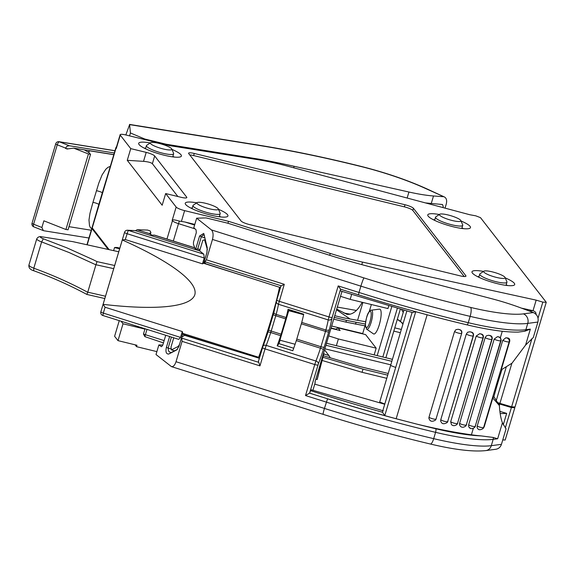 <?xml version="1.0" encoding="UTF-8"?>
<svg xmlns="http://www.w3.org/2000/svg" width="575" height="575" viewBox="0 0 575 575"><rect width="100%" height="100%" fill="white"/><g stroke="black" fill="none" stroke-linecap="round" stroke-linejoin="round"><path stroke-width="0.86" d="M331.071 328.009L335.886 329.18M362.696 333.579L331.667 326.025M365.003 325.845L345.927 322.122L346.452 320.361L334.24 317.393M346.452 320.361L365.391 324.063M365.643 321.763L343.606 317.853L334.743 315.697M357.585 320.332L362.911 302.472M323.603 353.072L323.854 353.992L328.893 355.487L330.215 357.787L323.33 355.745L322.949 357.269L363.019 369.15L387.715 375.159M324.552 349.895L328.893 355.487M391.841 361.316L325.924 345.273M326.514 343.289L392.438 359.332M323.854 353.992L323.33 355.745M321.705 359.433L322.252 359.591L323.969 353.546M322.252 359.591L317.084 379.514M315.833 379.141L317.177 379.536L322.949 357.269M330.215 357.787L359.548 366.483L388.218 373.477M142.097 327.836A7.468 1.423 16.6 0 0 144.929 329.108L123.021 323.783L121.023 321.202M163.437 342.901L144.893 336.648L143.463 334.032L144.929 329.108M386.774 378.321L362.077 372.312L363.019 369.15M92.23 227.901A7.468 1.423 16.6 0 0 91.885 228.182A7.468 1.423 16.6 0 0 92.022 228.606L108.222 249.449M401.551 309.487L403.233 312.433M337.317 307.072L356.407 310.471M362.164 302.292C357.557 310.924 352.475 314.935 346.926 314.324L336.706 309.113M350.06 318.996L336.519 309.745M343.785 313.016L350.333 314.18M322.712 357.765L322.345 357.291M324.875 348.788L390.799 364.83M321.411 362.401L320.864 362.243M505.058 277.473L506.898 281.757A14.195 2.71 -163.4 0 1 506.949 282.217A14.195 2.71 -163.4 0 1 496.11 281.714A14.195 2.71 -163.4 0 1 479.744 274.103A14.195 2.71 -163.4 0 1 480.032 273.75L483.92 271.17A11.169 2.135 16.6 0 0 493.781 276.69A11.169 2.135 16.6 0 0 505.058 277.473A11.169 2.135 16.6 0 0 492.214 271.846A11.169 2.135 16.6 0 0 483.92 271.17M218.306 208.897L220.146 213.181A14.195 2.71 -163.4 0 1 220.196 213.641A14.195 2.71 -163.4 0 1 209.357 213.138A14.195 2.71 -163.4 0 1 192.992 205.527A14.195 2.71 -163.4 0 1 193.279 205.167L197.167 202.594A11.169 2.135 16.6 0 0 203.73 207.022A11.169 2.135 16.6 0 0 216.883 209.846A11.169 2.135 16.6 0 0 218.306 208.897A11.169 2.135 16.6 0 0 205.462 203.27A11.169 2.135 16.6 0 0 197.167 202.594M362.077 372.312L322.007 360.432M345.927 322.122L333.716 319.147M355.53 324.163L356.054 322.41M150.614 142.693L146.733 145.267A14.195 2.71 16.6 0 0 146.438 145.626A14.195 2.71 16.6 0 0 162.811 153.237A14.195 2.71 16.6 0 0 173.65 153.741A14.195 2.71 16.6 0 0 173.6 153.281L171.76 148.997A11.169 2.135 16.6 0 0 163.379 144.656A11.169 2.135 16.6 0 0 151.85 142.399A11.169 2.135 16.6 0 0 150.614 142.693A11.169 2.135 16.6 0 0 163.264 148.968A11.169 2.135 16.6 0 0 171.76 148.997M439.695 214.267L435.814 216.84A14.195 2.71 16.6 0 0 435.519 217.199A14.195 2.71 16.6 0 0 451.885 224.811A14.195 2.71 16.6 0 0 462.731 225.307A14.195 2.71 16.6 0 0 462.681 224.847L460.841 220.57A11.169 2.135 16.6 0 0 450.778 215.697A11.169 2.135 16.6 0 0 439.695 214.267A11.169 2.135 16.6 0 0 452.345 220.541A11.169 2.135 16.6 0 0 460.841 220.57M406.848 310.989L390.598 365.492L395.693 367.454L390.598 365.492L379.701 402.04L384.804 403.995M384.725 404.247L314.755 384.143M503.247 424.846L506.661 413.396L500.171 413.59M499.848 411.362L506.661 413.396M514.251 406.956L514.819 407.697L511.398 407.538L499.718 404.052A4.485 0.855 -163.4 0 1 498.101 403.506M156.874 351.62L136.541 346.668L136.958 345.259L117.997 340.644L114.605 336.282L119.262 320.649M502.766 439.918L505.188 440.026L514.819 407.697M135.089 344.806L136.541 346.668M505.281 428.052L511.398 407.538M117.997 340.644L123.021 323.783M207.395 249.722L204.607 239.804L202.81 240.35L199.669 250.894L203.809 254.179L204.218 257.988L127.01 233.687A2.99 0.568 -163.4 0 1 124.538 232.357A2.99 2.99 0 0 1 127.492 230.223A2.99 2.379 91.8 0 1 128.239 230.395L125.264 239.545L122.302 239.955C171.12 261.783 198.325 282.325 194.824 294.716C190.965 307 156.558 310.615 103.105 304.348L122.302 239.955M114.964 150.772L59.426 141.845A2.99 1.66 -80.9 0 0 59.06 141.702A2.99 2.99 0 0 0 55.725 143.8A2.99 0.568 16.6 0 0 57.263 144.807A2.99 1.2 -68.5 0 1 59.426 141.845L69.273 145.727L114.31 152.964M303.607 314.654L288.736 310.687L289.311 309.975L303.643 314.482M288.736 310.687L279.932 340.206L295.097 344.252M279.551 287.169L279.335 288.082A53.791 4.176 -72.5 0 1 259.037 356.162L258.657 357.276L182.735 333.385L182.289 331.545L180.543 337.403L178.71 339.358L102.824 315.481L103.335 313.102L180.543 337.403M199.669 250.894L135.24 230.618L127.492 230.223M125.264 239.545L202.472 263.846L204.218 257.988M202.472 263.846L203.636 263.278L249.399 277.682M207.072 249.615L206.935 252.461L203.636 263.278M103.105 304.348L105.081 307.244L182.289 331.545M110.314 166.383L107.971 167.332L105.829 169.215L102.098 174.893L98.821 183.037L92.949 202.364A4.485 0.855 -163.4 0 1 98.857 204.362L92.654 225.616M109.25 169.941L102.357 192.625M34.076 226.888A2.99 1.2 -68.5 0 1 33.817 226.852A2.99 1.2 -68.5 0 1 33.587 224.221A2.99 0.568 -163.4 0 1 32.049 223.222L55.725 143.8M205.483 240.098L204.607 239.804M232.365 349.995L182.534 334.319L182.735 333.385M182.534 334.319L179.501 344.504L178.25 346.409L171.436 349.902L174.577 350.822M173.758 337.798L170.991 347.084L171.436 349.902M149.802 233.644L150.88 232.487L150.125 230.942L147.588 230.065L137.102 229.734L150.053 233.809L151.879 235.175L154.28 235.139L194.774 247.882M149.953 233.148A2.99 0.568 16.6 0 0 149.565 233.299A2.99 0.568 16.6 0 0 150.053 233.809M137.102 229.734L135.492 230.697M92.949 202.364L89.995 213.253L88.981 219.988L89.499 225.702L90.347 227.492L91.72 228.742M96.42 190.72A4.485 0.855 -163.4 0 1 102.328 192.711M88.442 153.956L73.693 148.142L84.877 149.938A2.99 0.568 -163.4 0 0 84.834 150.003A2.99 0.568 -163.4 0 0 85.998 150.851L88.622 152.368L90.541 154.308L88.442 153.956L65.924 229.504L43.88 220.814L41.889 227.492L33.587 224.221L57.263 144.807L65.564 148.077L67.002 146.222L69.273 145.727M88.96 238.007L43.923 230.769L43.341 230.611L41.889 227.492M65.564 148.077L66.952 149.018L73.693 148.142M68.145 148.86L65.464 148.429M84.877 149.938L113.828 154.589M433.126 219.614A22.281 4.255 -163.4 0 1 434.743 219.808M461.948 227.916A22.281 4.255 -163.4 0 1 463.414 228.642M144.045 148.041A22.281 4.255 -163.4 0 1 145.662 148.235M172.874 156.343A22.281 4.255 -163.4 0 1 174.333 157.068M478.968 276.712A22.281 4.255 16.6 0 0 477.343 276.518M507.632 285.552A22.281 4.255 16.6 0 0 506.173 284.819M192.208 208.136A22.281 4.255 16.6 0 0 190.591 207.942M220.879 216.976A22.281 4.255 16.6 0 0 219.42 216.243M464.19 276.532L412.814 210.421A7.425 1.416 16.6 0 0 404.39 206.856L405.016 204.75A7.425 1.416 -163.4 0 1 413.439 208.308L465.829 275.72A7.425 1.416 16.6 0 1 465.966 276.144A7.425 1.416 16.6 0 1 460.295 275.885L249.536 224.588A7.425 1.416 16.6 0 1 241.112 221.03L188.729 153.618A7.425 1.416 -163.4 0 1 188.593 153.194A7.425 1.416 -163.4 0 1 194.264 153.46L405.016 204.75M189.736 154.919A7.425 1.416 16.6 0 1 193.631 155.566L404.39 206.856M150.362 234.233L150.88 232.487M194.738 247.782L155.042 235.29A4.485 0.855 -163.4 0 1 154.675 235.168A2.99 0.568 -163.4 0 1 154.28 235.139M113.792 154.697L89.362 150.765A4.485 0.855 16.6 0 0 89.053 150.722A2.99 0.568 16.6 0 0 88.528 150.528M68.971 226.658L91.274 230.244M88.572 152.339L89.053 150.722M67.958 229.741L65.924 229.504M461.013 220.972A22.281 4.255 -163.4 0 1 470.472 227.621A22.281 4.255 -163.4 0 1 453.459 226.838A22.281 4.255 -163.4 0 1 427.771 214.892A22.281 4.255 -163.4 0 1 439.329 214.511M171.932 149.399A22.281 4.255 -163.4 0 1 181.398 156.048A22.281 4.255 -163.4 0 1 164.385 155.264A22.281 4.255 -163.4 0 1 138.69 143.319A22.281 4.255 -163.4 0 1 150.248 142.938M143.527 161.352L127.262 160.324L162.172 205.246L165.665 193.552L181.111 197.311A7.468 1.423 16.6 0 0 186.818 197.577A7.468 1.423 16.6 0 0 186.681 197.146L154.675 155.969A7.468 1.423 -163.4 0 0 146.201 152.382L143.527 161.352C148.098 161.755 151.045 162.531 152.375 163.695L154.675 155.969M165.665 193.552L176.151 207.043A7.468 1.423 16.6 0 0 184.625 210.63L181.405 221.425L185.028 222.029L194.609 225.041M194.803 224.408L185.028 222.029M184.625 210.63L228.519 221.31L227.937 223.265M228.519 221.31L330.287 253.446A74.714 14.267 16.6 0 0 362.523 262.099L536.173 300.136L542.829 302.119L546.25 302.277L480.484 217.645L475.769 215.826L469.818 214.741L288.068 166.283A74.714 14.267 -163.4 0 0 257.377 159.613L169.726 145.647L125.832 134.967A7.468 1.423 -163.4 0 0 120.125 134.708A7.468 1.423 -163.4 0 0 120.268 135.132L130.748 148.623L146.201 152.382M177.883 196.528L152.375 163.695M505.231 277.883A22.281 4.255 -163.4 0 1 514.287 283.259A22.281 4.255 -163.4 0 1 514.697 284.524A22.281 4.255 -163.4 0 1 492.128 282.239A22.281 4.255 -163.4 0 1 471.996 271.795A22.281 4.255 -163.4 0 1 483.553 271.414M218.478 209.307A22.281 4.255 -163.4 0 1 227.535 214.683A22.281 4.255 -163.4 0 1 227.944 215.948A22.281 4.255 -163.4 0 1 205.376 213.663A22.281 4.255 -163.4 0 1 185.243 203.219A22.281 4.255 -163.4 0 1 196.801 202.838M521.503 308.15L533.032 310.673L536.173 300.136M529.144 310.989L533.032 310.673M533.629 310.852L535.663 312.283L536.152 314.453M181.405 221.425L179.364 221.109C175.993 220.088 173.808 219.7 172.802 219.952A2.99 2.832 142.2 0 0 172.435 220.75L172.169 220.397L172.802 219.952M120.125 134.708L116.38 147.344A2.99 2.832 142.2 0 0 116.013 148.134L116.287 148.487L116.38 147.344M127.262 160.324L130.748 148.623M546.25 302.277L515.035 406.992L511.606 406.834L531.947 338.61M538.049 318.147L542.829 302.119M497.44 402.435A4.485 0.855 16.6 0 0 499.927 403.355L511.606 406.834M92.237 227.908A7.468 1.423 -163.4 0 1 92.093 227.477L115.877 147.71A7.468 1.423 16.6 0 0 116.013 148.134L92.237 227.908L109.135 249.651M113.62 250.643L114.54 247.559L119.636 248.803M119.787 248.285A135.973 34.457 -76.3 0 0 118.134 247.703A135.973 34.457 -76.3 0 0 114.54 247.559M502.025 369.366A52.296 4.061 107.5 0 0 493.918 396.621L499.38 405.548C499.812 412.778 500.825 418.528 502.421 422.798L506.058 428.864L501.443 444.331C500.494 447.127 498.64 448.766 495.88 449.255M195.349 249.406L193.466 244.432L193.495 242.082L196.319 232.602L196.039 229.777L193.797 227.772L196.657 218.184L206.051 217.911L227.571 223.15L336.03 257.277A224.135 42.802 16.6 0 0 372.844 267.583L491.884 298.763A59.771 11.414 16.6 0 1 520.346 307.718L533.348 312.548C537.251 314.467 538.768 317.637 537.905 322.043L533.291 337.518L525.586 345.086L512.009 363.184L501.184 369.876L509.781 341.061C509.888 339.092 509.062 338.057 507.301 337.935A89.657 17.121 -163.4 0 1 505.827 337.777L507.164 338.1A2.99 2.925 -140.9 0 1 509.17 341.809L509.781 341.061M259.361 358.275L184.561 335.326L181.714 337.108L178.882 346.61L176.697 349.945L168.647 354.078C166.153 354.042 165.406 351.792 166.405 347.329L169.632 336.497M161.546 346.689L162.754 345.194L165.737 335.275M161.216 346.581L158.865 344.942L156.012 354.531L171.429 366.613L323.164 414.359C359.181 425.687 394.91 435.57 430.337 444.015C454.617 449.772 473.124 451.964 485.861 450.592A7.468 6.749 82.4 0 0 491.302 445.683A89.657 17.121 -163.4 0 1 433.694 438.66A313.792 59.922 -163.4 0 1 324.429 408.43L176.015 361.725C174.814 365.276 173.283 366.908 171.429 366.613M176.015 361.725L182.088 341.363L181.714 337.108M280.435 287.579L205.886 263.81L204.125 261.948L206.95 252.461L207.216 247.581L203.744 233.407L199.597 235.973L195.593 249.399M204.125 261.948L204.916 261.769L206.396 259.799L284.28 284.309L280.902 286.055L276.518 300.912A2.99 2.616 9.4 0 0 276.41 301.314A2.99 2.616 9.4 0 0 278.465 304.276L284.28 284.309M537.905 322.043L527.757 323.394A89.657 17.121 -163.4 0 1 470.149 316.372L468.266 322.697A313.792 59.922 -163.4 0 1 359.001 292.467L360.892 286.142L212.47 239.437L206.396 259.799M212.47 239.437C213.548 235.024 213.203 231.854 211.435 229.921L363.953 277.919A306.317 58.492 16.6 0 0 470.616 307.431A82.182 15.69 16.6 0 0 523.423 313.871L533.348 312.548M196.657 218.184L211.435 229.921M286.113 317.501L276.165 314.367A28.391 2.207 107.5 0 0 278.465 304.276L328.203 319.923A28.391 2.207 -72.5 0 1 325.896 330.021L301.738 322.417A28.391 2.207 107.5 0 0 303.701 314.194L288.068 309.271A28.391 2.207 -72.5 0 1 286.113 317.501L280.686 335.678A28.391 2.207 -72.5 0 1 277.172 345.819L278.968 343.613L293.71 348.249M296.319 340.601L296.786 339.121L320.943 346.725L320.476 348.206L296.319 340.601A28.391 2.207 -72.5 0 1 292.804 350.736L277.172 345.819M301.738 322.417L296.786 339.121M182.124 338.237L258.376 362.236L258.448 361.373L259.965 365.873L265.032 348.888L314.762 364.543L315.941 361.035L266.211 345.388L265.032 348.888A2.99 0.568 16.6 0 1 262.552 347.559L263.027 346.172A2.99 1.883 21.1 0 1 266.211 345.388A28.391 2.207 -72.5 0 0 270.739 332.551L280.686 335.678M280.075 340.242A51.462 3.996 -72.5 0 1 278.968 343.613M289.189 309.63A51.462 3.996 -72.5 0 1 288.995 310.363M430.337 444.015A7.468 2.07 103.4 0 0 433.694 438.66L435.577 432.335A313.792 59.922 -163.4 0 1 326.32 402.105L305.519 395.557L309.63 393.113A370.573 70.761 16.6 0 0 321.655 396.937L327.563 398.791A370.573 70.761 16.6 0 0 384.761 415.624A370.573 70.761 16.6 0 0 396.153 418.744L416.422 424.012A149.421 28.534 16.6 0 0 471.407 434.801A89.657 17.121 16.6 0 0 481.081 435.9L493.163 437.438L497.662 438.761L493.185 439.357L491.302 445.683L501.443 444.331M327.542 398.813A310.802 59.347 -163.4 0 0 396.153 418.758L427.139 314.791M470.185 428.037L468.74 426.945L468.632 424.868A3.738 0.712 16.6 0 0 472.42 426.262A3.738 0.712 16.6 0 0 475.173 426.427L501.192 340.127L500.401 337.547L498.82 336.871A149.421 28.534 -163.4 0 1 497.425 336.67L498.726 336.979A2.99 2.925 -140.8 0 1 500.732 340.688L501.192 340.127M497.425 336.67L494.191 339.121L468.632 424.868M488.484 335.268L486.457 335.8L485.142 337.654L459.583 423.394A3.738 0.712 16.6 0 0 463.378 424.846A3.738 0.712 16.6 0 0 466.26 425.04L492.214 338.819C492.416 336.921 491.647 335.814 489.893 335.498A149.421 28.534 -163.4 0 1 488.484 335.268L489.814 335.592A2.99 2.925 -140.8 0 1 491.819 339.3L492.214 338.819M485.142 337.654A3.738 0.712 16.6 0 0 488.944 339.106A3.738 0.712 16.6 0 0 491.819 339.3L466.26 425.04A2.99 2.925 39.2 0 1 465.736 426.032L466.656 424.558M460.424 426.305L459.497 424.824L459.583 423.394M479.672 333.708L476.237 336.03L450.678 421.77A3.738 0.712 16.6 0 0 454.466 423.272A3.738 0.712 16.6 0 0 457.47 423.502L483.367 337.338C483.604 335.469 482.842 334.348 481.088 333.967A149.421 28.534 -163.4 0 1 479.672 333.708L481.023 334.053A2.99 2.925 -140.8 0 1 483.029 337.755L483.367 337.338M457.808 423.085L456.945 424.494C454.926 425.974 453.122 426.039 451.533 424.695M451.497 424.666L450.678 421.77M469.832 331.789L467.676 332.228L466.318 334.046L440.752 419.786A3.738 0.712 16.6 0 0 444.518 421.331A3.738 0.712 16.6 0 0 447.652 421.59L473.498 335.498C473.757 333.658 473.009 332.515 471.263 332.077A149.421 28.534 -163.4 0 1 469.832 331.789L471.205 332.149A2.99 2.925 -140.8 0 1 473.211 335.85L473.498 335.498M447.939 421.245L447.127 422.589A2.99 2.925 39.2 0 0 447.652 421.59L473.211 335.85A3.738 0.712 16.6 0 1 470.077 335.592A3.738 0.712 16.6 0 1 466.318 334.046M441.514 422.632L440.687 421.231L440.752 419.786M454.559 331.466L428.993 417.213A3.738 0.712 16.6 0 0 432.702 418.801A3.738 0.712 16.6 0 0 435.994 419.103L461.783 333.076C462.07 331.265 461.337 330.107 459.598 329.604A149.421 28.534 -163.4 0 1 458.153 329.281L455.939 329.676L454.559 331.466A3.738 0.712 16.6 0 0 458.261 333.062A3.738 0.712 16.6 0 0 461.552 333.363A2.99 2.925 -140.8 0 0 459.547 329.655L458.153 329.281M461.783 333.076L435.994 419.103A2.99 2.925 39.2 0 1 435.469 420.102L436.224 418.823M435.469 420.102C432.788 421.676 430.855 421.633 429.662 419.966L428.885 418.327L428.993 417.213M382.404 412.031L412.088 312.462L382.425 411.995A2.99 0.568 16.6 0 0 382.404 412.031A2.99 0.568 16.6 0 0 382.519 412.268A368.331 70.337 -163.4 0 1 310.55 390.641L311.233 389.807L383.367 410.838M309.63 393.113L310.55 390.641M340.637 289.096L340.263 290.871L412.44 312.563L415.768 311.607M341.701 292.409A2.243 1.811 -156.4 0 0 341.794 292.237A2.243 1.811 -156.4 0 0 341.873 292.007A5.232 0.41 -72.5 0 0 341.636 292.567L315.043 381.771A5.232 0.41 -72.5 0 0 315.021 382.073L315.028 383.202A2.243 2.171 -0.3 0 0 315.136 382.519L315.129 381.484A2.243 2.171 -0.3 0 1 315.021 382.073M415.739 311.707L384.761 415.624L382.519 412.268M340.594 289.146L338.201 285.919L328.957 316.94L279.22 301.286A2.99 0.568 16.6 0 1 276.748 299.956L280.909 285.998M502.758 340.321A3.738 0.712 16.6 0 0 506.525 341.672A3.738 0.712 16.6 0 0 509.17 341.809L483.604 427.548A2.99 2.925 39.1 0 1 483.079 428.548C480.693 429.999 478.989 430.129 477.969 428.936L477.149 427.822L477.2 426.068L502.758 340.321L505.827 337.777M499.38 405.548L492.804 397.986L493.918 396.621M477.2 426.068A3.738 0.712 16.6 0 0 480.966 427.412A3.738 0.712 16.6 0 0 483.604 427.548L484.215 426.801L492.804 397.986M484.215 426.801L483.079 428.548M524.824 331.229A2.99 2.702 -97.6 0 0 525.873 329.719A89.657 17.121 16.6 0 1 468.266 322.697A2.99 0.827 103.4 0 1 466.922 324.839C488.47 329.913 505.59 332.336 518.283 332.091L524.824 331.229L530.344 329.123L525.873 329.719L527.757 323.394A7.468 6.749 -97.6 0 0 523.423 313.871M494.191 339.121A3.738 0.712 16.6 0 0 497.979 340.522A3.738 0.712 16.6 0 0 500.732 340.688L475.173 426.427A2.99 2.925 39.2 0 1 474.648 427.419L475.626 425.867M166.405 347.329L168.13 348.098L168.504 351.002L170.257 352.425L171.328 352.489L177.445 349.356M171.328 352.489L168.647 354.078M171.422 337.065L168.13 348.105L171.292 349.025M199.597 235.973L201.329 236.749L197.721 248.838L195.335 249.349M204.995 237.985L201.329 236.749L203.076 235.038L204.362 235.24M162.797 345.05L158.865 344.942M129.569 135.88L130.432 132.969L129.612 124.624L261.287 145.798A306.317 58.492 -163.4 0 1 361.143 166.549A82.182 15.69 -163.4 0 1 426.24 188.808L444.453 196.988C446.531 198.217 447.127 200.582 446.25 204.096L445.043 208.136M125.832 134.967L129.612 124.624M130.432 132.969L144.735 139.006L166.261 144.246L259.893 159.304A224.135 42.802 -163.4 0 1 294.134 166.29L408.933 192.021L407.143 198.03M443.325 196.7L433.507 195.974A59.771 11.414 -163.4 0 1 408.933 192.021M425.428 202.903L442.441 204.513L443.224 206.425L442.491 204.52M443.224 206.425L442.887 207.561M259.893 159.304L259.684 159.994M166.261 144.246L166.103 144.771M144.584 139.531L144.735 139.006M330.984 328.311L340.127 330.532L338.078 327.901L335.491 329.41M374.16 354.89L376.165 348.162L365.628 334.607L338.078 327.901M328.72 335.908L338.373 338.963L336.368 345.69M376.165 348.162L338.373 338.963M351.627 294.493L350.175 299.374L387.967 308.567L388.793 305.792M350.175 299.374L340.522 296.312M342.111 291.511L342.635 291.64M28.879 265.269C28.678 267.928 30.281 269.747 33.688 270.724L33.796 268.209L30.353 266.685L28.872 265.262M33.688 270.724C51.922 277.301 69.654 285.2 86.868 294.436L104.808 298.54M86.99 294.062L87.723 292.287C70.632 283.072 52.656 275.044 33.796 268.209L41.63 241.931L43.341 238.805C40.042 237.446 39.524 236.778 41.781 236.799L72.802 241.644L41.781 236.799M36.721 238.948L37.138 239.732L39.718 241.177L69.223 252.583L95.917 264.816L97.024 261.618L93.323 259.785L66.765 247.803L43.341 238.805M397.354 308.279L382.835 356.996M377.186 355.623L391.776 306.669M95.917 264.816L87.723 292.287M362.609 333.867L365.362 324.645M369.258 311.557L371.357 304.527M403.104 323.545L397.519 319.477A3.004 2.904 110.3 0 0 397.296 319.405A132.279 33.523 103.7 0 1 402.881 324.3M385.868 357.736L400.358 309.142M375.367 333.191A12.779 3.234 103.7 0 1 373.491 333.874L366.699 329.223A9.854 2.494 -76.3 0 0 368.927 327.628A9.854 2.494 -76.3 0 0 372.154 318.097A9.854 2.494 -76.3 0 0 372.018 310.478A9.854 2.494 -76.3 0 0 371.342 310.162L379.507 309.156A12.779 3.234 103.7 0 1 380.384 309.566A12.779 3.234 103.7 0 1 380.276 320.915A12.779 3.234 103.7 0 1 375.367 333.191M146.984 329.374L145.396 334.7A7.468 1.423 -163.4 0 1 143.463 334.032M87.192 244.813L92.022 228.606M164.127 340.587L145.396 334.7L144.893 336.648M499.308 405.433L499.718 404.052M203.809 254.179L128.239 230.395L135.24 230.618M102.824 315.481A2.99 2.99 0 0 1 100.862 311.772A2.99 0.568 16.6 0 0 103.335 313.102L105.081 307.244M101.761 195.069A55.286 30.705 -80.9 0 0 102.343 192.668L98.857 204.362A55.286 30.705 -80.9 0 0 99.647 202.141M203.96 262.452L204.944 262.761M279.335 288.082L280.205 288.355M259.907 356.442L259.037 356.162M178.25 346.409L178.89 346.596M88.823 152.569L89.362 150.765M186.465 197.857L186.681 197.146M329.734 255.3L330.287 253.446M362.523 262.099L361.768 264.622M193.631 155.566L194.264 153.46M412.814 210.421L413.439 208.308M465.613 276.424L465.829 275.72M179.364 221.109L178.502 223.653A7.468 1.423 -163.4 0 1 172.435 220.75L166.98 239.042M194.99 228.836L178.502 223.653L173.319 241.04M172.169 220.397L176.151 207.043M116.287 148.487L120.268 135.132M511.879 363.263L499.927 403.355M506.331 366.735L496.261 400.509M258.448 361.373L262.969 346.351A2.99 1.883 21.1 0 1 263.027 346.172L267.986 332.127A2.99 0.46 18.2 0 1 270.739 332.551L271.206 331.071L281.153 334.204M273.29 314.475L268.755 329.698A2.99 0.568 16.6 0 0 268.733 329.741L267.986 332.127A2.99 0.46 18.2 0 0 267.979 332.163A31.381 2.437 -72.5 0 1 263.106 345.999M268.726 329.784A7.468 0.582 -72.5 0 1 268 332.098M273.973 312.067A2.99 1.531 14.8 0 0 273.923 312.196L273.298 314.432A2.99 0.568 16.6 0 0 275.77 315.761L271.206 331.071A2.99 0.568 16.6 0 1 268.733 329.741L273.298 314.432A2.99 0.568 16.6 0 1 273.319 314.388A7.468 0.582 107.5 0 0 273.901 312.333M331.933 318.349A2.99 2.616 9.4 0 1 328.203 319.923L328.957 316.94A2.99 0.568 16.6 0 0 332.185 317.357L331.933 318.349A31.381 2.437 -72.5 0 1 329.389 329.504A7.468 0.582 -72.5 0 1 328.735 331.825L324.171 347.142A7.468 0.582 -72.5 0 1 323.402 349.607A31.381 2.437 -72.5 0 1 318.392 363.788L309.587 393.163L321.633 396.958M466.922 324.839C431.085 316.293 394.939 306.295 358.498 294.838L359.001 292.467L338.201 285.919M182.088 341.363L259.965 365.873M327.556 398.806L324.429 408.43A7.468 0.582 107.5 0 0 323.164 414.359M305.519 395.557L314.762 364.543A2.99 0.568 16.6 0 0 317.997 364.96M323.402 349.607A2.99 0.46 18.2 0 0 320.476 348.206A28.391 2.207 -72.5 0 1 315.941 361.035A2.99 1.883 21.1 0 1 318.392 363.788M470.616 307.431A7.468 2.07 -76.6 0 1 470.149 316.372A313.792 59.922 -163.4 0 1 360.892 286.142A7.468 0.582 -72.5 0 1 363.953 277.919M281.168 285.768L204.916 261.769M276.748 299.956L273.923 312.196A2.99 1.531 14.8 0 0 276.165 314.367L275.77 315.761L285.717 318.888M329.389 329.504A2.99 1.531 14.8 0 1 325.896 330.021L325.507 331.408A2.99 0.568 16.6 0 0 328.735 331.825M301.35 323.811L325.507 331.408L320.943 346.725A2.99 0.568 16.6 0 0 324.171 347.142M493.163 437.438A2.99 2.702 82.4 0 1 493.185 439.357A89.657 17.121 16.6 0 1 435.577 432.335A2.99 0.827 -76.6 0 0 435.764 428.756A310.802 59.347 -163.4 0 1 416.422 424.012M481.081 435.9A86.667 16.553 -163.4 0 1 435.764 428.756M473.326 428.361L471.407 434.801M500.401 337.547L502.277 331.265M340.58 289.203L332.185 317.357M341.873 292.007L342.103 291.467M312.908 390.303L315.028 383.202A2.243 0.431 -163.4 0 0 315.043 383.173L312.915 390.303M525.586 345.086L530.344 329.123M502.421 422.798L497.662 438.761M476.237 336.03A3.738 0.712 16.6 0 0 480.024 337.532A3.738 0.712 16.6 0 0 483.029 337.755L457.47 423.502A2.99 2.925 39.2 0 1 456.945 424.494M315.043 383.137A2.243 0.431 -163.4 0 1 315.043 383.173A2.243 2.243 0 0 0 315.136 382.598M197.721 248.838L200.057 249.572M361.143 166.549A7.468 1.718 104 0 0 360.848 166.326C325.076 157.442 291.582 150.478 260.382 145.446A7.468 4.147 99.1 0 1 261.287 145.798M360.848 166.326C385.566 172.579 407.711 180.147 427.275 189.053A7.468 4.42 114.8 0 0 426.24 188.808M294.134 166.29L293.688 167.778M433.507 195.974L431.25 203.543M105.491 296.233L87.759 292.179M95.939 264.744L113.713 268.662M114.655 265.499L97.024 261.618M401.343 329.453L394.781 327.858M393.803 331.114L400.372 332.709M368.712 325.026A8.445 2.142 103.7 0 1 365.959 327.463A8.445 2.142 103.7 0 1 367.073 316.185A8.445 2.142 103.7 0 1 371.083 312.627A8.445 2.142 103.7 0 1 368.712 325.026M366.491 329.022A9.854 2.494 -76.3 0 0 366.699 329.223L365.355 324.933C366.103 318.521 367.202 314.374 368.64 312.491C369.488 310.938 370.386 310.169 371.342 310.162M86.947 244.756L91.885 228.182M479.744 274.103L478.802 277.251M506.949 282.217L506.014 285.358M192.992 205.527L192.05 208.675M220.196 213.641L219.262 216.782M400.624 321.188L403.909 310.155M146.438 145.626L145.504 148.767M173.65 153.741L172.708 156.882M435.519 217.199L434.585 220.34M462.731 225.307L461.79 228.455M114.986 150.7L59.06 141.702M32.049 223.222A2.99 2.99 0 0 0 33.817 226.852L43.341 230.611M100.862 311.772L124.538 232.357M68.015 229.856L90.541 154.308M116.639 146.409L115.877 147.71M258.391 361.517L262.552 347.559M358.498 294.838L340.486 289.175M495.844 449.262L485.861 450.592M441.55 422.661C442.542 424.106 444.396 424.084 447.127 422.589M460.46 426.327C461.869 427.663 463.63 427.57 465.736 426.032M469.502 427.793C470.796 429.051 472.513 428.928 474.648 427.419M342.125 291.475L341.543 292.833M195.478 249.392L199.712 250.729M260.382 145.446L129.519 124.408M427.275 189.053L444.418 196.973M36.707 238.999C37.619 237.173 39.15 236.397 41.314 236.67M36.692 239.013L28.858 265.291M72.781 241.637L118.745 251.771"/></g></svg>
